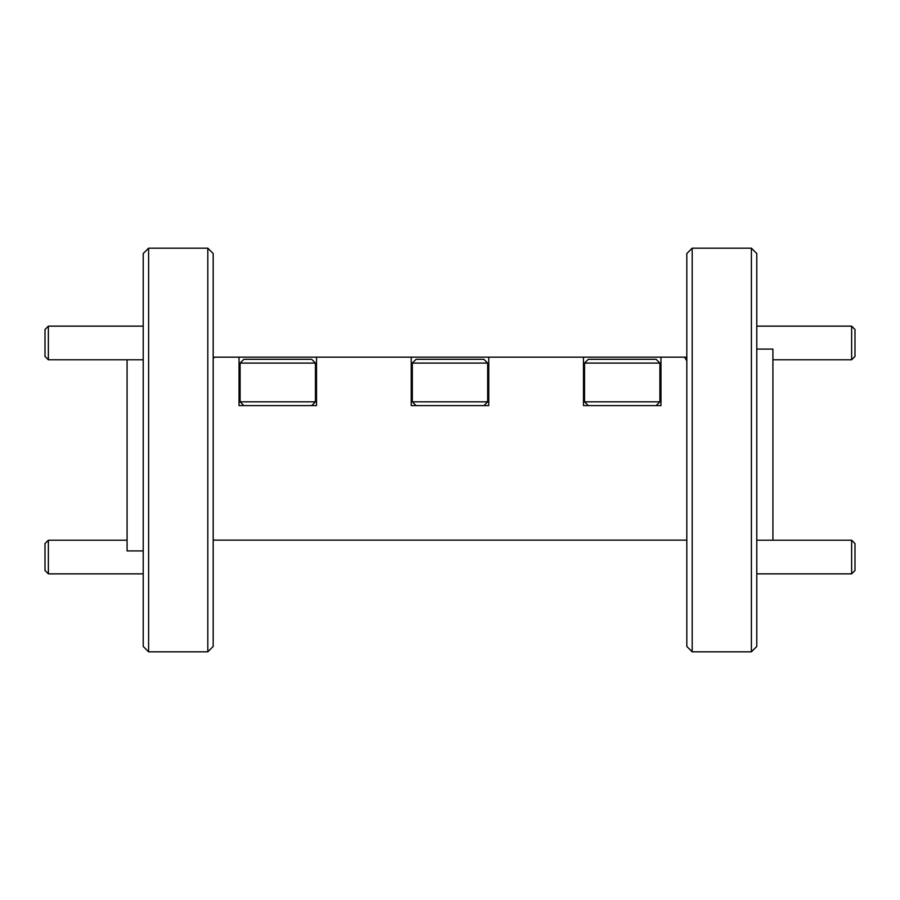 <?xml version="1.0" encoding="UTF-8"?>
<svg xmlns="http://www.w3.org/2000/svg" width="900" height="900" viewBox="0 0 900 900"><rect width="100%" height="100%" fill="white"/><g stroke="black" fill="none" stroke-linecap="round" stroke-linejoin="round"><path stroke-width="1.35" d="M855 543.577L855 570.488L851.636 573.851L851.636 540.214L855 543.577M855 329.512L855 356.423L851.636 359.786L851.636 326.149L855 329.512M48.364 573.851L45 570.488L45 543.577L48.364 540.214L48.364 573.851L143.224 573.851M48.364 359.786L45 356.423L45 329.512L48.364 326.149L48.364 359.786L143.224 359.786M656.134 405.596L659.903 401.827L584.55 401.827L588.319 405.596M584.55 363.082L588.319 359.314L656.134 359.314L659.903 363.082L584.55 363.082L584.55 401.827M659.903 363.082L659.903 401.827M483.907 405.596L487.676 401.827L412.324 401.827L416.093 405.596M412.324 363.082L416.093 359.314L483.907 359.314L487.676 363.082L412.324 363.082L412.324 401.827M487.676 363.082L487.676 401.827M311.681 405.596L315.45 401.827L240.097 401.827L243.866 405.596M240.097 363.082L243.866 359.314L311.681 359.314L315.45 363.082L240.097 363.082L240.097 401.827M315.45 363.082L315.45 401.827M751.399 248.175L756.776 253.553L756.776 646.447L751.399 651.825L751.399 248.175L692.19 248.175L692.19 651.825L751.399 651.825M692.19 651.825L686.812 646.447L686.812 253.553L692.19 248.175M148.601 651.825L143.224 646.447L143.224 253.553L148.601 248.175L148.601 651.825L207.81 651.825L207.81 248.175L148.601 248.175M207.81 248.175L213.188 253.553L213.188 646.447L207.81 651.825M756.776 349.088L772.92 349.088L772.92 540.214M143.224 550.913L127.08 550.913L127.08 359.786M686.812 360.877L684.596 357.165L660.971 357.165L660.971 405.596L583.47 405.596L583.47 357.165L488.756 357.165L488.756 405.596L411.244 405.596L411.244 357.165L316.53 357.165L316.53 405.596L239.029 405.596L239.029 357.165L214.189 357.165L213.188 358.841M213.188 539.123L213.795 540.146L686.812 540.146M684.596 357.165L686.812 357.165M213.188 357.165L214.189 357.165M239.029 357.165L316.53 357.165M411.244 357.165L488.756 357.165M583.47 357.165L660.971 357.165M213.795 540.146L213.188 540.146M756.776 540.214L851.636 540.214M756.776 573.851L851.636 573.851M756.776 326.149L851.636 326.149M772.92 359.786L851.636 359.786M48.364 540.214L127.08 540.214M48.364 326.149L143.224 326.149"/></g></svg>
